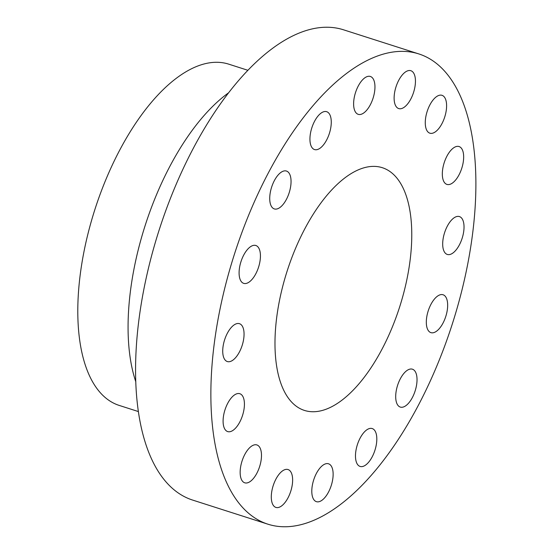 <?xml version="1.0" encoding="UTF-8"?>
<svg xmlns="http://www.w3.org/2000/svg" width="554" height="554" viewBox="0 0 554 554"><rect width="100%" height="100%" fill="white"/><g stroke="black" fill="none" stroke-linecap="round" stroke-linejoin="round"><path stroke-width="0.83" d="M446.552 104.159A19.882 9.21 107.8 0 0 442.002 95.316A19.882 9.21 107.8 0 0 430.527 103.737A19.882 9.21 107.8 0 0 425.32 124.338A19.882 9.21 107.8 0 0 429.869 133.189A19.882 9.21 107.8 0 0 441.337 124.768A19.882 9.21 107.8 0 0 446.552 104.159M418.72 53.89L343.425 29.771A246.946 114.408 107.8 0 0 150.176 261.225A246.946 114.408 107.8 0 0 192.737 500.11L268.032 524.229A246.946 114.408 107.8 0 0 461.281 292.775A246.946 114.408 107.8 0 0 418.72 53.89A246.946 114.408 107.8 0 0 225.471 285.352A246.946 114.408 107.8 0 0 268.032 524.229M414.191 74.097A19.882 9.21 107.8 0 0 410.853 70.704A19.882 9.21 107.8 0 0 397.689 82.449A19.882 9.21 107.8 0 0 395.376 105.191A19.882 9.21 107.8 0 0 398.721 108.577A19.882 9.21 107.8 0 0 411.878 96.832A19.882 9.21 107.8 0 0 414.191 74.097M371.055 76.757A19.882 9.21 107.8 0 0 370.349 76.459A19.882 9.21 107.8 0 0 355.772 91.805A19.882 9.21 107.8 0 0 357.517 114.034A19.882 9.21 107.8 0 0 358.216 114.332A19.882 9.21 107.8 0 0 372.8 98.986A19.882 9.21 107.8 0 0 371.055 76.757M323.709 111.742A19.882 9.21 107.8 0 0 311.002 130.772A19.882 9.21 107.8 0 0 314.54 149.566A19.882 9.21 107.8 0 0 317.504 149.518A19.882 9.21 107.8 0 0 330.205 130.488A19.882 9.21 107.8 0 0 326.673 111.693A19.882 9.21 107.8 0 0 323.709 111.742M279.348 173.721A19.882 9.21 107.8 0 0 270.068 193.865A19.882 9.21 107.8 0 0 274.32 208.92A19.882 9.21 107.8 0 0 281.425 206.254A19.882 9.21 107.8 0 0 290.712 186.109A19.882 9.21 107.8 0 0 286.453 171.048A19.882 9.21 107.8 0 0 279.348 173.721M244.743 253.254A19.882 9.21 107.8 0 0 243.698 283.357A19.882 9.21 107.8 0 0 254.785 275.594A19.882 9.21 107.8 0 0 255.83 245.491A19.882 9.21 107.8 0 0 244.743 253.254M225.153 338.245A19.882 9.21 107.8 0 0 227.32 361.547A19.882 9.21 107.8 0 0 241.627 346.984A19.882 9.21 107.8 0 0 239.453 323.681A19.882 9.21 107.8 0 0 225.153 338.245M223.553 415.749A19.882 9.21 107.8 0 0 227.694 431.587A19.882 9.21 107.8 0 0 243.961 409.558A19.882 9.21 107.8 0 0 239.827 393.714A19.882 9.21 107.8 0 0 223.553 415.749M240.201 473.961A19.882 9.21 107.8 0 0 244.75 482.811A19.882 9.21 107.8 0 0 256.225 474.39A19.882 9.21 107.8 0 0 261.433 453.781A19.882 9.21 107.8 0 0 256.883 444.938A19.882 9.21 107.8 0 0 245.408 453.359A19.882 9.21 107.8 0 0 240.201 473.961M272.554 504.029A19.882 9.21 107.8 0 0 275.899 507.416A19.882 9.21 107.8 0 0 289.063 495.671A19.882 9.21 107.8 0 0 291.376 472.936A19.882 9.21 107.8 0 0 288.032 469.543A19.882 9.21 107.8 0 0 274.867 481.288A19.882 9.21 107.8 0 0 272.554 504.029M315.697 501.363A19.882 9.21 107.8 0 0 316.396 501.661A19.882 9.21 107.8 0 0 330.98 486.322A19.882 9.21 107.8 0 0 329.235 464.093A19.882 9.21 107.8 0 0 328.529 463.795A19.882 9.21 107.8 0 0 313.952 479.134A19.882 9.21 107.8 0 0 315.697 501.363M363.043 466.385A19.882 9.21 107.8 0 0 375.751 447.348A19.882 9.21 107.8 0 0 372.212 428.561A19.882 9.21 107.8 0 0 369.248 428.602A19.882 9.21 107.8 0 0 356.541 447.639A19.882 9.21 107.8 0 0 360.079 466.426A19.882 9.21 107.8 0 0 363.043 466.385M407.398 404.406A19.882 9.21 107.8 0 0 416.684 384.261A19.882 9.21 107.8 0 0 412.425 369.199A19.882 9.21 107.8 0 0 405.32 371.873A19.882 9.21 107.8 0 0 396.041 392.01A19.882 9.21 107.8 0 0 400.293 407.072A19.882 9.21 107.8 0 0 407.398 404.406M442.009 324.866A19.882 9.21 107.8 0 0 443.055 294.763A19.882 9.21 107.8 0 0 431.968 302.532A19.882 9.21 107.8 0 0 430.922 332.635A19.882 9.21 107.8 0 0 442.009 324.866M461.6 239.875A19.882 9.21 107.8 0 0 459.425 216.572A19.882 9.21 107.8 0 0 445.118 231.143A19.882 9.21 107.8 0 0 447.293 254.445A19.882 9.21 107.8 0 0 461.6 239.875M463.199 162.377A19.882 9.21 107.8 0 0 459.058 146.54A19.882 9.21 107.8 0 0 442.784 168.568A19.882 9.21 107.8 0 0 446.926 184.406A19.882 9.21 107.8 0 0 463.199 162.377M228.373 92.954A179.205 83.024 107.8 0 0 138.645 248.192A179.205 83.024 107.8 0 0 135.82 381.831M247.79 70.261L228.636 64.126A179.205 83.024 107.8 0 0 88.398 232.091A179.205 83.024 107.8 0 0 119.283 405.445L138.438 411.58M282.519 287.145A127.455 59.049 -72.2 0 1 382.26 167.682A127.455 59.049 -72.2 0 1 404.233 290.975A127.455 59.049 -72.2 0 1 304.485 410.438A127.455 59.049 -72.2 0 1 282.519 287.145"/></g></svg>
